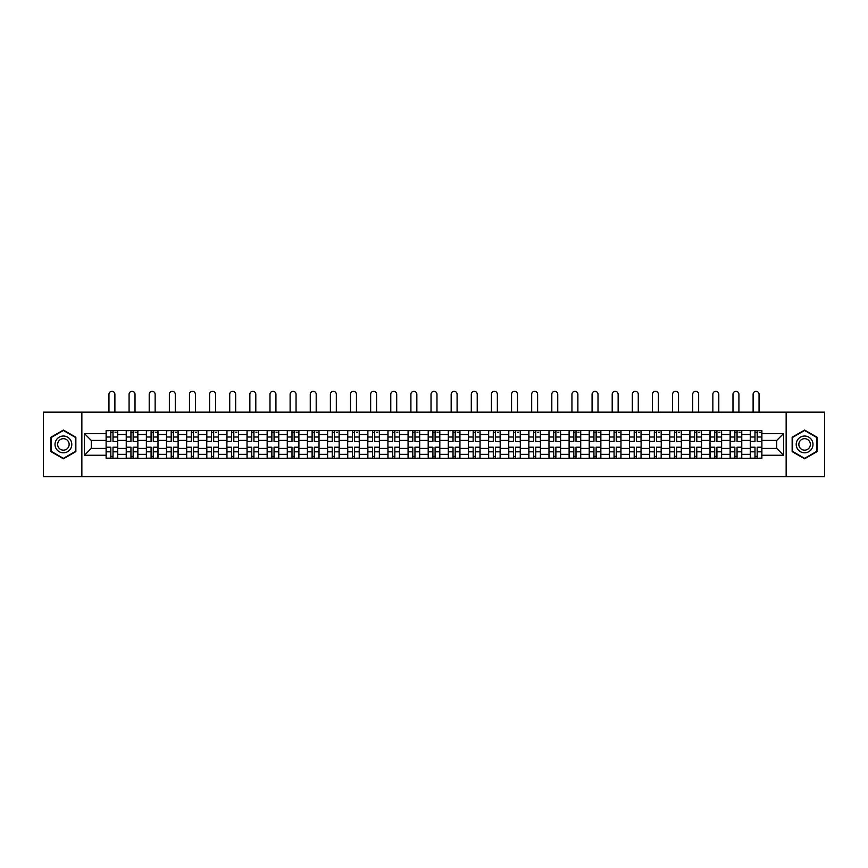 <?xml version="1.0" encoding="UTF-8"?>
<svg xmlns="http://www.w3.org/2000/svg" width="868" height="868" viewBox="0 0 868 868"><rect width="100%" height="100%" fill="white"/><g stroke="black" fill="none" stroke-linecap="round" stroke-linejoin="round"><path stroke-width="1.3" d="M786.148 476.684L824.6 476.684L824.6 412.159L43.4 412.159L43.4 476.684L786.148 476.684L786.148 412.159M126.24 458.293L126.24 434.488L117.722 434.488L117.722 458.293M117.722 434.488L117.722 430.55M126.24 434.488L126.24 430.55M137.86 430.55L137.86 458.293M146.377 458.293L146.377 430.55M157.987 430.55L157.987 458.293M166.504 458.293L166.504 430.55M178.114 430.55L178.114 458.293M186.631 458.293L186.631 430.55M198.251 430.55L198.251 458.293M206.758 458.293L206.758 430.55M218.378 430.55L218.378 458.293M226.895 458.293L226.895 430.55M238.505 430.55L238.505 458.293M247.022 458.293L247.022 430.55M258.631 430.55L258.631 458.293M267.149 458.293L267.149 430.55M278.769 430.55L278.769 458.293M287.286 458.293L287.286 430.55M298.896 430.55L298.896 458.293M307.413 458.293L307.413 430.55M319.023 430.55L319.023 458.293M327.54 458.293L327.54 430.55M339.16 430.55L339.16 458.293M347.677 458.293L347.677 430.55M359.287 430.55L359.287 458.293M367.804 458.293L367.804 430.55M379.414 430.55L379.414 458.293M387.931 458.293L387.931 430.55M399.551 430.55L399.551 458.293M408.069 458.293L408.069 430.55M419.678 430.55L419.678 458.293M428.195 458.293L428.195 430.55M439.805 430.55L439.805 458.293M448.322 458.293L448.322 430.55M459.931 430.55L459.931 458.293M468.449 458.293L468.449 430.55M480.069 430.55L480.069 458.293M488.586 458.293L488.586 430.55M500.196 430.55L500.196 458.293M508.713 458.293L508.713 430.55M520.323 430.55L520.323 458.293M528.84 458.293L528.84 430.55M540.46 430.55L540.46 458.293M548.977 458.293L548.977 430.55M560.587 430.55L560.587 458.293M569.104 458.293L569.104 430.55M580.714 430.55L580.714 458.293M589.231 458.293L589.231 430.55M600.851 430.55L600.851 458.293M609.369 458.293L609.369 430.55M620.978 430.55L620.978 458.293M629.495 458.293L629.495 430.55M641.105 430.55L641.105 458.293M649.622 458.293L649.622 430.55M661.242 430.55L661.242 458.293M669.749 458.293L669.749 430.55M681.369 430.55L681.369 458.293M689.886 458.293L689.886 430.55M701.496 430.55L701.496 458.293M710.013 458.293L710.013 430.55M721.623 430.55L721.623 458.293M730.14 458.293L730.14 430.55M741.76 430.55L741.76 458.293M750.278 458.293L750.278 430.55M750.278 448.42L741.76 448.42M730.14 448.42L721.623 448.42M710.013 448.42L701.496 448.42M689.886 448.42L681.369 448.42M669.749 448.42L661.242 448.42M649.622 448.42L641.105 448.42M629.495 448.42L620.978 448.42M609.369 448.42L600.851 448.42M589.231 448.42L580.714 448.42M569.104 448.42L560.587 448.42M548.977 448.42L540.46 448.42M528.84 448.42L520.323 448.42M508.713 448.42L500.196 448.42M488.586 448.42L480.069 448.42M468.449 448.42L459.931 448.42M448.322 448.42L439.805 448.42M428.195 448.42L419.678 448.42M408.069 448.42L399.551 448.42M387.931 448.42L379.414 448.42M367.804 448.42L359.287 448.42M347.677 448.42L339.16 448.42M327.54 448.42L319.023 448.42M307.413 448.42L298.896 448.42M287.286 448.42L278.769 448.42M267.149 448.42L258.631 448.42M247.022 448.42L238.505 448.42M226.895 448.42L218.378 448.42M206.758 448.42L198.251 448.42M186.631 448.42L178.114 448.42M166.504 448.42L157.987 448.42M146.377 448.42L137.86 448.42M126.24 448.42L117.722 448.42M750.278 440.423L741.76 440.423M730.14 440.423L721.623 440.423M710.013 440.423L701.496 440.423M689.886 440.423L681.369 440.423M669.749 440.423L661.242 440.423M649.622 440.423L641.105 440.423M629.495 440.423L620.978 440.423M609.369 440.423L600.851 440.423M589.231 440.423L580.714 440.423M569.104 440.423L560.587 440.423M548.977 440.423L540.46 440.423M528.84 440.423L520.323 440.423M508.713 440.423L500.196 440.423M488.586 440.423L480.069 440.423M468.449 440.423L459.931 440.423M448.322 440.423L439.805 440.423M428.195 440.423L419.678 440.423M408.069 440.423L399.551 440.423M387.931 440.423L379.414 440.423M367.804 440.423L359.287 440.423M347.677 440.423L339.16 440.423M327.54 440.423L319.023 440.423M307.413 440.423L298.896 440.423M287.286 440.423L278.769 440.423M267.149 440.423L258.631 440.423M247.022 440.423L238.505 440.423M226.895 440.423L218.378 440.423M206.758 440.423L198.251 440.423M186.631 440.423L178.114 440.423M166.504 440.423L157.987 440.423M146.377 440.423L137.86 440.423M126.24 440.423L117.722 440.423M91.27 448.42L106.113 448.42L106.113 440.423L91.27 440.423L91.27 448.42L84.435 455.255L84.435 433.577L106.113 433.577L106.113 440.423M761.887 440.423L761.887 448.42L776.73 448.42L776.73 440.423L761.887 440.423L761.887 430.55L106.113 430.55L106.113 433.577M761.887 433.577L783.565 433.577L783.565 455.255L761.887 455.255L761.887 448.42M106.113 448.42L106.113 458.293L761.887 458.293L761.887 455.255M106.113 455.255L84.435 455.255M81.852 476.684L81.852 412.159M75.852 437.233L63.397 430.04L50.952 437.233L50.952 451.61L63.397 458.803L75.852 451.61L75.852 437.233M817.048 437.233L804.603 430.04L792.148 437.233L792.148 451.61L804.603 458.803L817.048 451.61L817.048 437.233M113.014 456.351L110.822 456.351M110.822 432.481L113.014 432.481M133.151 456.351L130.949 456.351M130.949 432.481L133.151 432.481M153.278 456.351L151.086 456.351M151.086 432.481L153.278 432.481M173.405 456.351L171.213 456.351M171.213 432.481L173.405 432.481M193.531 456.351L191.34 456.351M191.34 432.481L193.531 432.481M213.669 456.351L211.477 456.351M211.477 432.481L213.669 432.481M233.796 456.351L231.604 456.351M231.604 432.481L233.796 432.481M253.923 456.351L251.731 456.351M251.731 432.481L253.923 432.481M274.06 456.351L271.858 456.351M271.858 432.481L274.06 432.481M294.187 456.351L291.995 456.351M291.995 432.481L294.187 432.481M314.314 456.351L312.122 456.351M312.122 432.481L314.314 432.481M334.451 456.351L332.249 456.351M332.249 432.481L334.451 432.481M354.578 456.351L352.386 456.351M352.386 432.481L354.578 432.481M374.705 456.351L372.513 456.351M372.513 432.481L374.705 432.481M394.831 456.351L392.64 456.351M392.64 432.481L394.831 432.481M414.969 456.351L412.777 456.351M412.777 432.481L414.969 432.481M435.096 456.351L432.904 456.351M432.904 432.481L435.096 432.481M455.223 456.351L453.031 456.351M453.031 432.481L455.223 432.481M475.36 456.351L473.168 456.351M473.168 432.481L475.36 432.481M495.487 456.351L493.295 456.351M493.295 432.481L495.487 432.481M515.614 456.351L513.422 456.351M513.422 432.481L515.614 432.481M535.751 456.351L533.549 456.351M533.549 432.481L535.751 432.481M555.878 456.351L553.686 456.351M553.686 432.481L555.878 432.481M576.005 456.351L573.813 456.351M573.813 432.481L576.005 432.481M596.142 456.351L593.94 456.351M593.94 432.481L596.142 432.481M616.269 456.351L614.077 456.351M614.077 432.481L616.269 432.481M636.396 456.351L634.204 456.351M634.204 432.481L636.396 432.481M656.523 456.351L654.331 456.351M654.331 432.481L656.523 432.481M676.66 456.351L674.469 456.351M674.469 432.481L676.66 432.481M696.787 456.351L694.595 456.351M694.595 432.481L696.787 432.481M716.914 456.351L714.722 456.351M714.722 432.481L716.914 432.481M737.051 456.351L734.849 456.351M734.849 432.481L737.051 432.481M757.178 456.351L754.986 456.351M754.986 432.481L757.178 432.481M84.435 433.577L91.27 440.423M776.73 448.42L783.565 455.255M776.73 440.423L783.565 433.577M114.891 412.159L114.891 394.289A2.973 2.973 0 0 0 111.918 391.316A2.973 2.973 0 0 0 108.956 394.289L108.956 412.159M113.014 441.378L117.657 441.649L113.014 441.649L113.014 430.68L117.657 430.68L115.086 430.68M117.657 441.378L117.657 430.68M110.822 432.351L113.014 432.351M115.086 432.351L115.987 432.351M108.76 430.68L106.178 430.68L106.178 441.649L110.822 441.649L110.822 430.68L114.891 430.55M106.178 430.68L108.956 430.55M110.822 447.465L106.178 447.194L110.822 447.194L110.822 458.163L106.178 458.163L108.76 458.163M106.178 447.465L106.178 458.163M113.014 456.481L110.822 456.481M115.086 458.163L117.657 458.163L117.657 447.194L113.014 447.194L113.014 458.163L108.956 458.163M117.657 458.163L114.891 458.163M135.017 412.159L135.017 394.289A2.973 2.973 0 0 0 132.044 391.316A2.973 2.973 0 0 0 129.082 394.289L129.082 412.159M133.151 441.378L137.795 441.649L133.151 441.649L133.151 430.68L137.795 430.68L135.213 430.68M137.795 441.378L137.795 430.68M130.949 432.351L133.151 432.351M135.213 432.351L136.113 432.351M128.887 430.68L126.305 430.68L126.305 441.649L130.949 441.649L130.949 430.68L135.017 430.55M126.305 430.68L129.082 430.55M155.144 412.159L155.144 394.289A2.973 2.973 0 0 0 152.182 391.316A2.973 2.973 0 0 0 149.209 394.289L149.209 412.159M153.278 441.378L157.922 441.649L153.278 441.649L153.278 430.68L157.922 430.68L155.339 430.68M157.922 441.378L157.922 430.68M151.086 432.351L153.278 432.351M155.339 432.351L156.24 432.351M149.014 430.68L146.442 430.68L146.442 441.649L151.086 441.649L151.086 430.68L155.144 430.55M146.442 430.68L149.209 430.55M56.138 448.615A8.387 8.387 0 0 0 67.596 451.685A8.387 8.387 0 0 0 70.666 440.228A8.387 8.387 0 0 0 59.208 437.157A8.387 8.387 0 0 0 56.138 448.615M58.427 447.291A5.74 5.74 0 0 0 66.272 449.396A5.74 5.74 0 0 0 68.377 441.552A5.74 5.74 0 0 0 60.532 439.447A5.74 5.74 0 0 0 58.427 447.291M63.397 430.485L75.462 437.45L75.462 451.382L63.397 458.347L51.331 451.382L51.331 437.45L63.397 430.485M797.334 448.615A8.387 8.387 0 0 0 808.792 451.685A8.387 8.387 0 0 0 811.862 440.228A8.387 8.387 0 0 0 800.404 437.157A8.387 8.387 0 0 0 797.334 448.615M799.623 447.291A5.74 5.74 0 0 0 807.468 449.396A5.74 5.74 0 0 0 809.573 441.552A5.74 5.74 0 0 0 801.728 439.447A5.74 5.74 0 0 0 799.623 447.291M804.603 430.485L816.669 437.45L816.669 451.382L804.603 458.347L792.538 451.382L792.538 437.45L804.603 430.485M130.949 447.465L126.305 447.194L130.949 447.194L130.949 458.163L126.305 458.163L128.887 458.163M126.305 447.465L126.305 458.163M133.151 456.481L130.949 456.481M135.213 458.163L137.795 458.163L137.795 447.194L133.151 447.194L133.151 458.163L129.082 458.163M137.795 458.163L135.017 458.163M151.086 447.465L146.442 447.194L151.086 447.194L151.086 458.163L146.442 458.163L149.014 458.163M146.442 447.465L146.442 458.163M153.278 456.481L151.086 456.481M155.339 458.163L157.922 458.163L157.922 447.194L153.278 447.194L153.278 458.163L149.209 458.163M157.922 458.163L155.144 458.163M175.282 412.159L175.282 394.289A2.973 2.973 0 0 0 172.309 391.316A2.973 2.973 0 0 0 169.347 394.289L169.347 412.159M173.405 441.378L178.048 441.649L173.405 441.649L173.405 430.68L178.048 430.68L175.466 430.68M178.048 441.378L178.048 430.68M171.213 432.351L173.405 432.351M175.466 432.351L176.378 432.351M169.151 430.68L166.569 430.68L166.569 441.649L171.213 441.649L171.213 430.68L175.282 430.55M166.569 430.68L169.347 430.55M195.408 412.159L195.408 394.289A2.973 2.973 0 0 0 192.436 391.316A2.973 2.973 0 0 0 189.474 394.289L189.474 412.159M193.531 441.378L198.186 441.649L193.531 441.649L193.531 430.68L198.186 430.68L195.604 430.68M198.186 441.378L198.186 430.68M191.34 432.351L193.531 432.351M195.604 432.351L196.504 432.351M189.278 430.68L186.696 430.68L186.696 441.649L191.34 441.649L191.34 430.68L195.408 430.55M186.696 430.68L189.474 430.55M215.535 412.159L215.535 394.289A2.973 2.973 0 0 0 212.573 391.316A2.973 2.973 0 0 0 209.6 394.289L209.6 412.159M213.669 441.378L218.313 441.649L213.669 441.649L213.669 430.68L218.313 430.68L215.731 430.68M218.313 441.378L218.313 430.68M211.477 432.351L213.669 432.351M215.731 432.351L216.631 432.351M209.405 430.68L206.823 430.68L206.823 441.649L211.477 441.649L211.477 430.68L215.535 430.55M206.823 430.68L209.6 430.55M171.213 447.465L166.569 447.194L171.213 447.194L171.213 458.163L166.569 458.163L169.151 458.163M166.569 447.465L166.569 458.163M173.405 456.481L171.213 456.481M175.466 458.163L178.048 458.163L178.048 447.194L173.405 447.194L173.405 458.163L169.347 458.163M178.048 458.163L175.282 458.163M191.34 447.465L186.696 447.194L191.34 447.194L191.34 458.163L186.696 458.163L189.278 458.163M186.696 447.465L186.696 458.163M193.531 456.481L191.34 456.481M195.604 458.163L198.186 458.163L198.186 447.194L193.531 447.194L193.531 458.163L189.474 458.163M198.186 458.163L195.408 458.163M211.477 447.465L206.823 447.194L211.477 447.194L211.477 458.163L206.823 458.163L209.405 458.163M206.823 447.465L206.823 458.163M213.669 456.481L211.477 456.481M215.731 458.163L218.313 458.163L218.313 447.194L213.669 447.194L213.669 458.163L209.6 458.163M218.313 458.163L215.535 458.163M235.673 412.159L235.673 394.289A2.973 2.973 0 0 0 232.7 391.316A2.973 2.973 0 0 0 229.727 394.289L229.727 412.159M233.796 441.378L238.44 441.649L233.796 441.649L233.796 430.68L238.44 430.68L235.857 430.68M238.44 441.378L238.44 430.68M231.604 432.351L233.796 432.351M235.857 432.351L236.769 432.351M229.543 430.68L226.96 430.68L226.96 441.649L231.604 441.649L231.604 430.68L235.673 430.55M226.96 430.68L229.727 430.55M231.604 447.465L226.96 447.194L231.604 447.194L231.604 458.163L226.96 458.163L229.543 458.163M226.96 447.465L226.96 458.163M233.796 456.481L231.604 456.481M235.857 458.163L238.44 458.163L238.44 447.194L233.796 447.194L233.796 458.163L229.727 458.163M238.44 458.163L235.673 458.163M255.8 412.159L255.8 394.289A2.973 2.973 0 0 0 252.827 391.316A2.973 2.973 0 0 0 249.865 394.289L249.865 412.159M253.923 441.378L258.577 441.649L253.923 441.649L253.923 430.68L258.577 430.68L255.995 430.68M258.577 441.378L258.577 430.68M251.731 432.351L253.923 432.351M255.995 432.351L256.895 432.351M249.669 430.68L247.087 430.68L247.087 441.649L251.731 441.649L251.731 430.68L255.8 430.55M247.087 430.68L249.865 430.55M251.731 447.465L247.087 447.194L251.731 447.194L251.731 458.163L247.087 458.163L249.669 458.163M247.087 447.465L247.087 458.163M253.923 456.481L251.731 456.481M255.995 458.163L258.577 458.163L258.577 447.194L253.923 447.194L253.923 458.163L249.865 458.163M258.577 458.163L255.8 458.163M275.926 412.159L275.926 394.289A2.973 2.973 0 0 0 272.964 391.316A2.973 2.973 0 0 0 269.991 394.289L269.991 412.159M274.06 441.378L278.704 441.649L274.06 441.649L274.06 430.68L278.704 430.68L276.122 430.68M278.704 441.378L278.704 430.68M271.858 432.351L274.06 432.351M276.122 432.351L277.022 432.351M269.796 430.68L267.214 430.68L267.214 441.649L271.858 441.649L271.858 430.68L275.926 430.55M267.214 430.68L269.991 430.55M271.858 447.465L267.214 447.194L271.858 447.194L271.858 458.163L267.214 458.163L269.796 458.163M267.214 447.465L267.214 458.163M274.06 456.481L271.858 456.481M276.122 458.163L278.704 458.163L278.704 447.194L274.06 447.194L274.06 458.163L269.991 458.163M278.704 458.163L275.926 458.163M296.053 412.159L296.053 394.289A2.973 2.973 0 0 0 293.091 391.316A2.973 2.973 0 0 0 290.118 394.289L290.118 412.159M294.187 441.378L298.831 441.649L294.187 441.649L294.187 430.68L298.831 430.68L296.248 430.68M298.831 441.378L298.831 430.68M291.995 432.351L294.187 432.351M296.248 432.351L297.16 432.351M289.934 430.68L287.351 430.68L287.351 441.649L291.995 441.649L291.995 430.68L296.053 430.55M287.351 430.68L290.118 430.55M291.995 447.465L287.351 447.194L291.995 447.194L291.995 458.163L287.351 458.163L289.934 458.163M287.351 447.465L287.351 458.163M294.187 456.481L291.995 456.481M296.248 458.163L298.831 458.163L298.831 447.194L294.187 447.194L294.187 458.163L290.118 458.163M298.831 458.163L296.053 458.163M316.191 412.159L316.191 394.289A2.973 2.973 0 0 0 313.218 391.316A2.973 2.973 0 0 0 310.256 394.289L310.256 412.159M314.314 441.378L318.957 441.649L314.314 441.649L314.314 430.68L318.957 430.68L316.386 430.68M318.957 441.378L318.957 430.68M312.122 432.351L314.314 432.351M316.386 432.351L317.287 432.351M310.06 430.68L307.478 430.68L307.478 441.649L312.122 441.649L312.122 430.68L316.191 430.55M307.478 430.68L310.256 430.55M312.122 447.465L307.478 447.194L312.122 447.194L312.122 458.163L307.478 458.163L310.06 458.163M307.478 447.465L307.478 458.163M314.314 456.481L312.122 456.481M316.386 458.163L318.957 458.163L318.957 447.194L314.314 447.194L314.314 458.163L310.256 458.163M318.957 458.163L316.191 458.163M336.317 412.159L336.317 394.289A2.973 2.973 0 0 0 333.345 391.316A2.973 2.973 0 0 0 330.382 394.289L330.382 412.159M334.451 441.378L339.095 441.649L334.451 441.649L334.451 430.68L339.095 430.68L336.513 430.68M339.095 441.378L339.095 430.68M332.249 432.351L334.451 432.351M336.513 432.351L337.413 432.351M330.187 430.68L327.605 430.68L327.605 441.649L332.249 441.649L332.249 430.68L336.317 430.55M327.605 430.68L330.382 430.55M332.249 447.465L327.605 447.194L332.249 447.194L332.249 458.163L327.605 458.163L330.187 458.163M327.605 447.465L327.605 458.163M334.451 456.481L332.249 456.481M336.513 458.163L339.095 458.163L339.095 447.194L334.451 447.194L334.451 458.163L330.382 458.163M339.095 458.163L336.317 458.163M356.444 412.159L356.444 394.289A2.973 2.973 0 0 0 353.482 391.316A2.973 2.973 0 0 0 350.509 394.289L350.509 412.159M354.578 441.378L359.222 441.649L354.578 441.649L354.578 430.68L359.222 430.68L356.639 430.68M359.222 441.378L359.222 430.68M352.386 432.351L354.578 432.351M356.639 432.351L357.54 432.351M350.314 430.68L347.743 430.68L347.743 441.649L352.386 441.649L352.386 430.68L356.444 430.55M347.743 430.68L350.509 430.55M352.386 447.465L347.743 447.194L352.386 447.194L352.386 458.163L347.743 458.163L350.314 458.163M347.743 447.465L347.743 458.163M354.578 456.481L352.386 456.481M356.639 458.163L359.222 458.163L359.222 447.194L354.578 447.194L354.578 458.163L350.509 458.163M359.222 458.163L356.444 458.163M376.582 412.159L376.582 394.289A2.973 2.973 0 0 0 373.609 391.316A2.973 2.973 0 0 0 370.647 394.289L370.647 412.159M374.705 441.378L379.349 441.649L374.705 441.649L374.705 430.68L379.349 430.68L376.766 430.68M379.349 441.378L379.349 430.68M372.513 432.351L374.705 432.351M376.766 432.351L377.678 432.351M370.452 430.68L367.869 430.68L367.869 441.649L372.513 441.649L372.513 430.68L376.582 430.55M367.869 430.68L370.647 430.55M372.513 447.465L367.869 447.194L372.513 447.194L372.513 458.163L367.869 458.163L370.452 458.163M367.869 447.465L367.869 458.163M374.705 456.481L372.513 456.481M376.766 458.163L379.349 458.163L379.349 447.194L374.705 447.194L374.705 458.163L370.647 458.163M379.349 458.163L376.582 458.163M396.709 412.159L396.709 394.289A2.973 2.973 0 0 0 393.736 391.316A2.973 2.973 0 0 0 390.774 394.289L390.774 412.159M394.831 441.378L399.486 441.649L394.831 441.649L394.831 430.68L399.486 430.68L396.904 430.68M399.486 441.378L399.486 430.68M392.64 432.351L394.831 432.351M396.904 432.351L397.804 432.351M390.578 430.68L387.996 430.68L387.996 441.649L392.64 441.649L392.64 430.68L396.709 430.55M387.996 430.68L390.774 430.55M392.64 447.465L387.996 447.194L392.64 447.194L392.64 458.163L387.996 458.163L390.578 458.163M387.996 447.465L387.996 458.163M394.831 456.481L392.64 456.481M396.904 458.163L399.486 458.163L399.486 447.194L394.831 447.194L394.831 458.163L390.774 458.163M399.486 458.163L396.709 458.163M416.835 412.159L416.835 394.289A2.973 2.973 0 0 0 413.873 391.316A2.973 2.973 0 0 0 410.9 394.289L410.9 412.159M414.969 441.378L419.613 441.649L414.969 441.649L414.969 430.68L419.613 430.68L417.031 430.68M419.613 441.378L419.613 430.68M412.777 432.351L414.969 432.351M417.031 432.351L417.931 432.351M410.705 430.68L408.123 430.68L408.123 441.649L412.777 441.649L412.777 430.68L416.835 430.55M408.123 430.68L410.9 430.55M412.777 447.465L408.123 447.194L412.777 447.194L412.777 458.163L408.123 458.163L410.705 458.163M408.123 447.465L408.123 458.163M414.969 456.481L412.777 456.481M417.031 458.163L419.613 458.163L419.613 447.194L414.969 447.194L414.969 458.163L410.9 458.163M419.613 458.163L416.835 458.163M436.973 412.159L436.973 394.289A2.973 2.973 0 0 0 434 391.316A2.973 2.973 0 0 0 431.027 394.289L431.027 412.159M435.096 441.378L439.74 441.649L435.096 441.649L435.096 430.68L439.74 430.68L437.157 430.68M439.74 441.378L439.74 430.68M432.904 432.351L435.096 432.351M437.157 432.351L438.069 432.351M430.843 430.68L428.26 430.68L428.26 441.649L432.904 441.649L432.904 430.68L436.973 430.55M428.26 430.68L431.027 430.55M432.904 447.465L428.26 447.194L432.904 447.194L432.904 458.163L428.26 458.163L430.843 458.163M428.26 447.465L428.26 458.163M435.096 456.481L432.904 456.481M437.157 458.163L439.74 458.163L439.74 447.194L435.096 447.194L435.096 458.163L431.027 458.163M439.74 458.163L436.973 458.163M457.1 412.159L457.1 394.289A2.973 2.973 0 0 0 454.127 391.316A2.973 2.973 0 0 0 451.165 394.289L451.165 412.159M455.223 441.378L459.877 441.649L455.223 441.649L455.223 430.68L459.877 430.68L457.295 430.68M459.877 441.378L459.877 430.68M453.031 432.351L455.223 432.351M457.295 432.351L458.195 432.351M450.969 430.68L448.387 430.68L448.387 441.649L453.031 441.649L453.031 430.68L457.1 430.55M448.387 430.68L451.165 430.55M453.031 447.465L448.387 447.194L453.031 447.194L453.031 458.163L448.387 458.163L450.969 458.163M448.387 447.465L448.387 458.163M455.223 456.481L453.031 456.481M457.295 458.163L459.877 458.163L459.877 447.194L455.223 447.194L455.223 458.163L451.165 458.163M459.877 458.163L457.1 458.163M477.226 412.159L477.226 394.289A2.973 2.973 0 0 0 474.264 391.316A2.973 2.973 0 0 0 471.291 394.289L471.291 412.159M475.36 441.378L480.004 441.649L475.36 441.649L475.36 430.68L480.004 430.68L477.422 430.68M480.004 441.378L480.004 430.68M473.168 432.351L475.36 432.351M477.422 432.351L478.322 432.351M471.096 430.68L468.514 430.68L468.514 441.649L473.168 441.649L473.168 430.68L477.226 430.55M468.514 430.68L471.291 430.55M473.168 447.465L468.514 447.194L473.168 447.194L473.168 458.163L468.514 458.163L471.096 458.163M468.514 447.465L468.514 458.163M475.36 456.481L473.168 456.481M477.422 458.163L480.004 458.163L480.004 447.194L475.36 447.194L475.36 458.163L471.291 458.163M480.004 458.163L477.226 458.163M497.353 412.159L497.353 394.289A2.973 2.973 0 0 0 494.391 391.316A2.973 2.973 0 0 0 491.418 394.289L491.418 412.159M495.487 441.378L500.131 441.649L495.487 441.649L495.487 430.68L500.131 430.68L497.548 430.68M500.131 441.378L500.131 430.68M493.295 432.351L495.487 432.351M497.548 432.351L498.46 432.351M491.234 430.68L488.651 430.68L488.651 441.649L493.295 441.649L493.295 430.68L497.353 430.55M488.651 430.68L491.418 430.55M493.295 447.465L488.651 447.194L493.295 447.194L493.295 458.163L488.651 458.163L491.234 458.163M488.651 447.465L488.651 458.163M495.487 456.481L493.295 456.481M497.548 458.163L500.131 458.163L500.131 447.194L495.487 447.194L495.487 458.163L491.418 458.163M500.131 458.163L497.353 458.163M517.491 412.159L517.491 394.289A2.973 2.973 0 0 0 514.518 391.316A2.973 2.973 0 0 0 511.556 394.289L511.556 412.159M515.614 441.378L520.257 441.649L515.614 441.649L515.614 430.68L520.257 430.68L517.686 430.68M520.257 441.378L520.257 430.68M513.422 432.351L515.614 432.351M517.686 432.351L518.587 432.351M511.361 430.68L508.778 430.68L508.778 441.649L513.422 441.649L513.422 430.68L517.491 430.55M508.778 430.68L511.556 430.55M513.422 447.465L508.778 447.194L513.422 447.194L513.422 458.163L508.778 458.163L511.361 458.163M508.778 447.465L508.778 458.163M515.614 456.481L513.422 456.481M517.686 458.163L520.257 458.163L520.257 447.194L515.614 447.194L515.614 458.163L511.556 458.163M520.257 458.163L517.491 458.163M537.617 412.159L537.617 394.289A2.973 2.973 0 0 0 534.655 391.316A2.973 2.973 0 0 0 531.683 394.289L531.683 412.159M535.751 441.378L540.395 441.649L535.751 441.649L535.751 430.68L540.395 430.68L537.813 430.68M540.395 441.378L540.395 430.68M533.549 432.351L535.751 432.351M537.813 432.351L538.713 432.351M531.487 430.68L528.905 430.68L528.905 441.649L533.549 441.649L533.549 430.68L537.617 430.55M528.905 430.68L531.683 430.55M533.549 447.465L528.905 447.194L533.549 447.194L533.549 458.163L528.905 458.163L531.487 458.163M528.905 447.465L528.905 458.163M535.751 456.481L533.549 456.481M537.813 458.163L540.395 458.163L540.395 447.194L535.751 447.194L535.751 458.163L531.683 458.163M540.395 458.163L537.617 458.163M557.744 412.159L557.744 394.289A2.973 2.973 0 0 0 554.782 391.316A2.973 2.973 0 0 0 551.809 394.289L551.809 412.159M555.878 441.378L560.522 441.649L555.878 441.649L555.878 430.68L560.522 430.68L557.94 430.68M560.522 441.378L560.522 430.68M553.686 432.351L555.878 432.351M557.94 432.351L558.84 432.351M551.614 430.68L549.043 430.68L549.043 441.649L553.686 441.649L553.686 430.68L557.744 430.55M549.043 430.68L551.809 430.55M553.686 447.465L549.043 447.194L553.686 447.194L553.686 458.163L549.043 458.163L551.614 458.163M549.043 447.465L549.043 458.163M555.878 456.481L553.686 456.481M557.94 458.163L560.522 458.163L560.522 447.194L555.878 447.194L555.878 458.163L551.809 458.163M560.522 458.163L557.744 458.163M577.882 412.159L577.882 394.289A2.973 2.973 0 0 0 574.909 391.316A2.973 2.973 0 0 0 571.947 394.289L571.947 412.159M576.005 441.378L580.649 441.649L576.005 441.649L576.005 430.68L580.649 430.68L578.066 430.68M580.649 441.378L580.649 430.68M573.813 432.351L576.005 432.351M578.066 432.351L578.978 432.351M571.752 430.68L569.169 430.68L569.169 441.649L573.813 441.649L573.813 430.68L577.882 430.55M569.169 430.68L571.947 430.55M573.813 447.465L569.169 447.194L573.813 447.194L573.813 458.163L569.169 458.163L571.752 458.163M569.169 447.465L569.169 458.163M576.005 456.481L573.813 456.481M578.066 458.163L580.649 458.163L580.649 447.194L576.005 447.194L576.005 458.163L571.947 458.163M580.649 458.163L577.882 458.163M598.009 412.159L598.009 394.289A2.973 2.973 0 0 0 595.036 391.316A2.973 2.973 0 0 0 592.074 394.289L592.074 412.159M596.142 441.378L600.786 441.649L596.142 441.649L596.142 430.68L600.786 430.68L598.204 430.68M600.786 441.378L600.786 430.68M593.94 432.351L596.142 432.351M598.204 432.351L599.104 432.351M591.878 430.68L589.296 430.68L589.296 441.649L593.94 441.649L593.94 430.68L598.009 430.55M589.296 430.68L592.074 430.55M593.94 447.465L589.296 447.194L593.94 447.194L593.94 458.163L589.296 458.163L591.878 458.163M589.296 447.465L589.296 458.163M596.142 456.481L593.94 456.481M598.204 458.163L600.786 458.163L600.786 447.194L596.142 447.194L596.142 458.163L592.074 458.163M600.786 458.163L598.009 458.163M618.135 412.159L618.135 394.289A2.973 2.973 0 0 0 615.173 391.316A2.973 2.973 0 0 0 612.2 394.289L612.2 412.159M616.269 441.378L620.913 441.649L616.269 441.649L616.269 430.68L620.913 430.68L618.331 430.68M620.913 441.378L620.913 430.68M614.077 432.351L616.269 432.351M618.331 432.351L619.231 432.351M612.005 430.68L609.423 430.68L609.423 441.649L614.077 441.649L614.077 430.68L618.135 430.55M609.423 430.68L612.2 430.55M614.077 447.465L609.423 447.194L614.077 447.194L614.077 458.163L609.423 458.163L612.005 458.163M609.423 447.465L609.423 458.163M616.269 456.481L614.077 456.481M618.331 458.163L620.913 458.163L620.913 447.194L616.269 447.194L616.269 458.163L612.2 458.163M620.913 458.163L618.135 458.163M638.273 412.159L638.273 394.289A2.973 2.973 0 0 0 635.3 391.316A2.973 2.973 0 0 0 632.327 394.289L632.327 412.159M636.396 441.378L641.04 441.649L636.396 441.649L636.396 430.68L641.04 430.68L638.457 430.68M641.04 441.378L641.04 430.68M634.204 432.351L636.396 432.351M638.457 432.351L639.369 432.351M632.143 430.68L629.56 430.68L629.56 441.649L634.204 441.649L634.204 430.68L638.273 430.55M629.56 430.68L632.327 430.55M634.204 447.465L629.56 447.194L634.204 447.194L634.204 458.163L629.56 458.163L632.143 458.163M629.56 447.465L629.56 458.163M636.396 456.481L634.204 456.481M638.457 458.163L641.04 458.163L641.04 447.194L636.396 447.194L636.396 458.163L632.327 458.163M641.04 458.163L638.273 458.163M658.4 412.159L658.4 394.289A2.973 2.973 0 0 0 655.427 391.316A2.973 2.973 0 0 0 652.465 394.289L652.465 412.159M656.523 441.378L661.177 441.649L656.523 441.649L656.523 430.68L661.177 430.68L658.595 430.68M661.177 441.378L661.177 430.68M654.331 432.351L656.523 432.351M658.595 432.351L659.496 432.351M652.269 430.68L649.687 430.68L649.687 441.649L654.331 441.649L654.331 430.68L658.4 430.55M649.687 430.68L652.465 430.55M654.331 447.465L649.687 447.194L654.331 447.194L654.331 458.163L649.687 458.163L652.269 458.163M649.687 447.465L649.687 458.163M656.523 456.481L654.331 456.481M658.595 458.163L661.177 458.163L661.177 447.194L656.523 447.194L656.523 458.163L652.465 458.163M661.177 458.163L658.4 458.163M678.526 412.159L678.526 394.289A2.973 2.973 0 0 0 675.564 391.316A2.973 2.973 0 0 0 672.591 394.289L672.591 412.159M676.66 441.378L681.304 441.649L676.66 441.649L676.66 430.68L681.304 430.68L678.722 430.68M681.304 441.378L681.304 430.68M674.469 432.351L676.66 432.351M678.722 432.351L679.622 432.351M672.396 430.68L669.814 430.68L669.814 441.649L674.469 441.649L674.469 430.68L678.526 430.55M669.814 430.68L672.591 430.55M674.469 447.465L669.814 447.194L674.469 447.194L674.469 458.163L669.814 458.163L672.396 458.163M669.814 447.465L669.814 458.163M676.66 456.481L674.469 456.481M678.722 458.163L681.304 458.163L681.304 447.194L676.66 447.194L676.66 458.163L672.591 458.163M681.304 458.163L678.526 458.163M698.653 412.159L698.653 394.289A2.973 2.973 0 0 0 695.691 391.316A2.973 2.973 0 0 0 692.718 394.289L692.718 412.159M696.787 441.378L701.431 441.649L696.787 441.649L696.787 430.68L701.431 430.68L698.849 430.68M701.431 441.378L701.431 430.68M694.595 432.351L696.787 432.351M698.849 432.351L699.76 432.351M692.534 430.68L689.951 430.68L689.951 441.649L694.595 441.649L694.595 430.68L698.653 430.55M689.951 430.68L692.718 430.55M694.595 447.465L689.951 447.194L694.595 447.194L694.595 458.163L689.951 458.163L692.534 458.163M689.951 447.465L689.951 458.163M696.787 456.481L694.595 456.481M698.849 458.163L701.431 458.163L701.431 447.194L696.787 447.194L696.787 458.163L692.718 458.163M701.431 458.163L698.653 458.163M718.791 412.159L718.791 394.289A2.973 2.973 0 0 0 715.818 391.316A2.973 2.973 0 0 0 712.856 394.289L712.856 412.159M716.914 441.378L721.558 441.649L716.914 441.649L716.914 430.68L721.558 430.68L718.986 430.68M721.558 441.378L721.558 430.68M714.722 432.351L716.914 432.351M718.986 432.351L719.887 432.351M712.661 430.68L710.078 430.68L710.078 441.649L714.722 441.649L714.722 430.68L718.791 430.55M710.078 430.68L712.856 430.55M714.722 447.465L710.078 447.194L714.722 447.194L714.722 458.163L710.078 458.163L712.661 458.163M710.078 447.465L710.078 458.163M716.914 456.481L714.722 456.481M718.986 458.163L721.558 458.163L721.558 447.194L716.914 447.194L716.914 458.163L712.856 458.163M721.558 458.163L718.791 458.163M738.918 412.159L738.918 394.289A2.973 2.973 0 0 0 735.955 391.316A2.973 2.973 0 0 0 732.983 394.289L732.983 412.159M737.051 441.378L741.695 441.649L737.051 441.649L737.051 430.68L741.695 430.68L739.113 430.68M741.695 441.378L741.695 430.68M734.849 432.351L737.051 432.351M739.113 432.351L740.013 432.351M732.787 430.68L730.205 430.68L730.205 441.649L734.849 441.649L734.849 430.68L738.918 430.55M730.205 430.68L732.983 430.55M734.849 447.465L730.205 447.194L734.849 447.194L734.849 458.163L730.205 458.163L732.787 458.163M730.205 447.465L730.205 458.163M737.051 456.481L734.849 456.481M739.113 458.163L741.695 458.163L741.695 447.194L737.051 447.194L737.051 458.163L732.983 458.163M741.695 458.163L738.918 458.163M759.044 412.159L759.044 394.289A2.973 2.973 0 0 0 756.082 391.316A2.973 2.973 0 0 0 753.109 394.289L753.109 412.159M757.178 441.378L761.822 441.649L757.178 441.649L757.178 430.68L761.822 430.68L759.24 430.68M761.822 441.378L761.822 430.68M754.986 432.351L757.178 432.351M759.24 432.351L760.14 432.351M752.914 430.68L750.343 430.68L750.343 441.649L754.986 441.649L754.986 430.68L759.044 430.55M750.343 430.68L753.109 430.55M754.986 447.465L750.343 447.194L754.986 447.194L754.986 458.163L750.343 458.163L752.914 458.163M750.343 447.465L750.343 458.163M757.178 456.481L754.986 456.481M759.24 458.163L761.822 458.163L761.822 447.194L757.178 447.194L757.178 458.163L753.109 458.163M761.822 458.163L759.044 458.163M730.14 434.488L721.623 434.488M710.013 434.488L701.496 434.488M689.886 434.488L681.369 434.488M669.749 434.488L661.242 434.488M649.622 434.488L641.105 434.488M629.495 434.488L620.978 434.488M609.369 434.488L600.851 434.488M589.231 434.488L580.714 434.488M569.104 434.488L560.587 434.488M548.977 434.488L540.46 434.488M528.84 434.488L520.323 434.488M508.713 434.488L500.196 434.488M488.586 434.488L480.069 434.488M468.449 434.488L459.931 434.488M448.322 434.488L439.805 434.488M428.195 434.488L419.678 434.488M408.069 434.488L399.551 434.488M387.931 434.488L379.414 434.488M367.804 434.488L359.287 434.488M347.677 434.488L339.16 434.488M327.54 434.488L319.023 434.488M307.413 434.488L298.896 434.488M287.286 434.488L278.769 434.488M267.149 434.488L258.631 434.488M247.022 434.488L238.505 434.488M226.895 434.488L218.378 434.488M206.758 434.488L198.251 434.488M186.631 434.488L178.114 434.488M166.504 434.488L157.987 434.488M146.377 434.488L137.86 434.488M750.278 434.488L741.76 434.488M730.14 454.355L721.623 454.355M710.013 454.355L701.496 454.355M689.886 454.355L681.369 454.355M669.749 454.355L661.242 454.355M649.622 454.355L641.105 454.355M629.495 454.355L620.978 454.355M609.369 454.355L600.851 454.355M589.231 454.355L580.714 454.355M569.104 454.355L560.587 454.355M548.977 454.355L540.46 454.355M528.84 454.355L520.323 454.355M508.713 454.355L500.196 454.355M488.586 454.355L480.069 454.355M468.449 454.355L459.931 454.355M448.322 454.355L439.805 454.355M428.195 454.355L419.678 454.355M408.069 454.355L399.551 454.355M387.931 454.355L379.414 454.355M367.804 454.355L359.287 454.355M347.677 454.355L339.16 454.355M327.54 454.355L319.023 454.355M307.413 454.355L298.896 454.355M287.286 454.355L278.769 454.355M267.149 454.355L258.631 454.355M247.022 454.355L238.505 454.355M226.895 454.355L218.378 454.355M206.758 454.355L198.251 454.355M186.631 454.355L178.114 454.355M166.504 454.355L157.987 454.355M146.377 454.355L137.86 454.355M126.24 454.355L117.722 454.355M750.278 454.355L741.76 454.355M113.014 437.016L117.657 437.016M106.178 441.378L110.822 441.378M106.178 437.016L110.822 437.016M110.822 451.827L106.178 451.827M117.657 447.465L113.014 447.465M117.657 451.827L113.014 451.827M133.151 437.016L137.795 437.016M126.305 441.378L130.949 441.378M126.305 437.016L130.949 437.016M153.278 437.016L157.922 437.016M146.442 441.378L151.086 441.378M146.442 437.016L151.086 437.016M130.949 451.827L126.305 451.827M137.795 447.465L133.151 447.465M137.795 451.827L133.151 451.827M151.086 451.827L146.442 451.827M157.922 447.465L153.278 447.465M157.922 451.827L153.278 451.827M173.405 437.016L178.048 437.016M166.569 441.378L171.213 441.378M166.569 437.016L171.213 437.016M193.531 437.016L198.186 437.016M186.696 441.378L191.34 441.378M186.696 437.016L191.34 437.016M213.669 437.016L218.313 437.016M206.823 441.378L211.477 441.378M206.823 437.016L211.477 437.016M171.213 451.827L166.569 451.827M178.048 447.465L173.405 447.465M178.048 451.827L173.405 451.827M191.34 451.827L186.696 451.827M198.186 447.465L193.531 447.465M198.186 451.827L193.531 451.827M211.477 451.827L206.823 451.827M218.313 447.465L213.669 447.465M218.313 451.827L213.669 451.827M233.796 437.016L238.44 437.016M226.96 441.378L231.604 441.378M226.96 437.016L231.604 437.016M231.604 451.827L226.96 451.827M238.44 447.465L233.796 447.465M238.44 451.827L233.796 451.827M253.923 437.016L258.577 437.016M247.087 441.378L251.731 441.378M247.087 437.016L251.731 437.016M251.731 451.827L247.087 451.827M258.577 447.465L253.923 447.465M258.577 451.827L253.923 451.827M274.06 437.016L278.704 437.016M267.214 441.378L271.858 441.378M267.214 437.016L271.858 437.016M271.858 451.827L267.214 451.827M278.704 447.465L274.06 447.465M278.704 451.827L274.06 451.827M294.187 437.016L298.831 437.016M287.351 441.378L291.995 441.378M287.351 437.016L291.995 437.016M291.995 451.827L287.351 451.827M298.831 447.465L294.187 447.465M298.831 451.827L294.187 451.827M314.314 437.016L318.957 437.016M307.478 441.378L312.122 441.378M307.478 437.016L312.122 437.016M312.122 451.827L307.478 451.827M318.957 447.465L314.314 447.465M318.957 451.827L314.314 451.827M334.451 437.016L339.095 437.016M327.605 441.378L332.249 441.378M327.605 437.016L332.249 437.016M332.249 451.827L327.605 451.827M339.095 447.465L334.451 447.465M339.095 451.827L334.451 451.827M354.578 437.016L359.222 437.016M347.743 441.378L352.386 441.378M347.743 437.016L352.386 437.016M352.386 451.827L347.743 451.827M359.222 447.465L354.578 447.465M359.222 451.827L354.578 451.827M374.705 437.016L379.349 437.016M367.869 441.378L372.513 441.378M367.869 437.016L372.513 437.016M372.513 451.827L367.869 451.827M379.349 447.465L374.705 447.465M379.349 451.827L374.705 451.827M394.831 437.016L399.486 437.016M387.996 441.378L392.64 441.378M387.996 437.016L392.64 437.016M392.64 451.827L387.996 451.827M399.486 447.465L394.831 447.465M399.486 451.827L394.831 451.827M414.969 437.016L419.613 437.016M408.123 441.378L412.777 441.378M408.123 437.016L412.777 437.016M412.777 451.827L408.123 451.827M419.613 447.465L414.969 447.465M419.613 451.827L414.969 451.827M435.096 437.016L439.74 437.016M428.26 441.378L432.904 441.378M428.26 437.016L432.904 437.016M432.904 451.827L428.26 451.827M439.74 447.465L435.096 447.465M439.74 451.827L435.096 451.827M455.223 437.016L459.877 437.016M448.387 441.378L453.031 441.378M448.387 437.016L453.031 437.016M453.031 451.827L448.387 451.827M459.877 447.465L455.223 447.465M459.877 451.827L455.223 451.827M475.36 437.016L480.004 437.016M468.514 441.378L473.168 441.378M468.514 437.016L473.168 437.016M473.168 451.827L468.514 451.827M480.004 447.465L475.36 447.465M480.004 451.827L475.36 451.827M495.487 437.016L500.131 437.016M488.651 441.378L493.295 441.378M488.651 437.016L493.295 437.016M493.295 451.827L488.651 451.827M500.131 447.465L495.487 447.465M500.131 451.827L495.487 451.827M515.614 437.016L520.257 437.016M508.778 441.378L513.422 441.378M508.778 437.016L513.422 437.016M513.422 451.827L508.778 451.827M520.257 447.465L515.614 447.465M520.257 451.827L515.614 451.827M535.751 437.016L540.395 437.016M528.905 441.378L533.549 441.378M528.905 437.016L533.549 437.016M533.549 451.827L528.905 451.827M540.395 447.465L535.751 447.465M540.395 451.827L535.751 451.827M555.878 437.016L560.522 437.016M549.043 441.378L553.686 441.378M549.043 437.016L553.686 437.016M553.686 451.827L549.043 451.827M560.522 447.465L555.878 447.465M560.522 451.827L555.878 451.827M576.005 437.016L580.649 437.016M569.169 441.378L573.813 441.378M569.169 437.016L573.813 437.016M573.813 451.827L569.169 451.827M580.649 447.465L576.005 447.465M580.649 451.827L576.005 451.827M596.142 437.016L600.786 437.016M589.296 441.378L593.94 441.378M589.296 437.016L593.94 437.016M593.94 451.827L589.296 451.827M600.786 447.465L596.142 447.465M600.786 451.827L596.142 451.827M616.269 437.016L620.913 437.016M609.423 441.378L614.077 441.378M609.423 437.016L614.077 437.016M614.077 451.827L609.423 451.827M620.913 447.465L616.269 447.465M620.913 451.827L616.269 451.827M636.396 437.016L641.04 437.016M629.56 441.378L634.204 441.378M629.56 437.016L634.204 437.016M634.204 451.827L629.56 451.827M641.04 447.465L636.396 447.465M641.04 451.827L636.396 451.827M656.523 437.016L661.177 437.016M649.687 441.378L654.331 441.378M649.687 437.016L654.331 437.016M654.331 451.827L649.687 451.827M661.177 447.465L656.523 447.465M661.177 451.827L656.523 451.827M676.66 437.016L681.304 437.016M669.814 441.378L674.469 441.378M669.814 437.016L674.469 437.016M674.469 451.827L669.814 451.827M681.304 447.465L676.66 447.465M681.304 451.827L676.66 451.827M696.787 437.016L701.431 437.016M689.951 441.378L694.595 441.378M689.951 437.016L694.595 437.016M694.595 451.827L689.951 451.827M701.431 447.465L696.787 447.465M701.431 451.827L696.787 451.827M716.914 437.016L721.558 437.016M710.078 441.378L714.722 441.378M710.078 437.016L714.722 437.016M714.722 451.827L710.078 451.827M721.558 447.465L716.914 447.465M721.558 451.827L716.914 451.827M737.051 437.016L741.695 437.016M730.205 441.378L734.849 441.378M730.205 437.016L734.849 437.016M734.849 451.827L730.205 451.827M741.695 447.465L737.051 447.465M741.695 451.827L737.051 451.827M757.178 437.016L761.822 437.016M750.343 441.378L754.986 441.378M750.343 437.016L754.986 437.016M754.986 451.827L750.343 451.827M761.822 447.465L757.178 447.465M761.822 451.827L757.178 451.827"/></g></svg>
